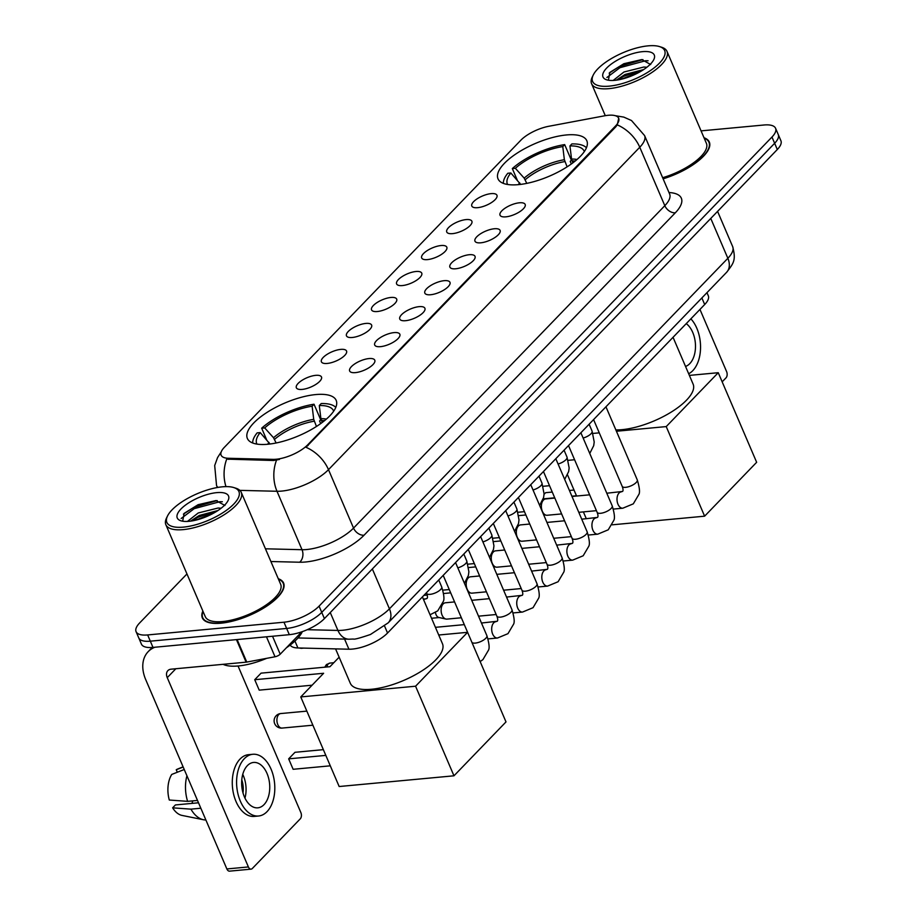 <?xml version="1.0" encoding="UTF-8"?>
<svg xmlns="http://www.w3.org/2000/svg" width="917" height="917" viewBox="0 0 917 917"><rect width="100%" height="100%" fill="white"/><g stroke="black" fill="none" stroke-linecap="round" stroke-linejoin="round"><path stroke-width="1.38" d="M315.746 394.574A48.314 17.79 -23.2 0 0 267.042 412.386A48.314 17.79 -23.2 0 0 247.361 438.452A48.314 17.79 -23.2 0 0 267.798 444.252A48.314 17.79 -23.2 0 0 316.503 426.439A48.314 17.79 -23.2 0 0 336.184 400.385A48.314 17.79 -23.2 0 0 315.746 394.574M566.397 134.959A48.314 17.79 -23.2 0 0 517.692 152.772A48.314 17.79 -23.2 0 0 498.011 178.826A48.314 17.79 -23.2 0 0 518.437 184.638A48.314 17.79 -23.2 0 0 567.142 166.825A48.314 17.79 -23.2 0 0 586.834 140.76A48.314 17.79 -23.2 0 0 566.397 134.959M477.585 207.678A13.675 5.032 156.8 0 1 472.633 206.978A13.675 5.032 156.8 0 1 476.152 199.493A13.675 5.032 156.8 0 1 491.157 193.625A13.675 5.032 156.8 0 1 497.06 196.513A13.675 5.032 156.8 0 1 477.585 207.678M452.528 233.64A13.675 5.032 156.8 0 1 447.576 232.941A13.675 5.032 156.8 0 1 451.095 225.456A13.675 5.032 156.8 0 1 466.1 219.587A13.675 5.032 156.8 0 1 471.991 222.476A13.675 5.032 156.8 0 1 452.528 233.64M427.46 259.603A13.675 5.032 156.8 0 1 422.508 258.903A13.675 5.032 156.8 0 1 426.027 251.418A13.675 5.032 156.8 0 1 441.031 245.538A13.675 5.032 156.8 0 1 446.923 248.438A13.675 5.032 156.8 0 1 427.46 259.603M402.391 285.565A13.675 5.032 156.8 0 1 397.439 284.866A13.675 5.032 156.8 0 1 400.958 277.381A13.675 5.032 156.8 0 1 415.963 271.501A13.675 5.032 156.8 0 1 421.854 274.401A13.675 5.032 156.8 0 1 402.391 285.565M377.334 311.528A13.675 5.032 156.8 0 1 372.382 310.829A13.675 5.032 156.8 0 1 375.901 303.344A13.675 5.032 156.8 0 1 390.906 297.463A13.675 5.032 156.8 0 1 396.797 300.363A13.675 5.032 156.8 0 1 377.334 311.528M352.266 337.49A13.675 5.032 156.8 0 1 347.314 336.791A13.675 5.032 156.8 0 1 350.833 329.295A13.675 5.032 156.8 0 1 365.837 323.426A13.675 5.032 156.8 0 1 371.729 326.326A13.675 5.032 156.8 0 1 352.266 337.49M327.197 363.453A13.675 5.032 156.8 0 1 322.245 362.754A13.675 5.032 156.8 0 1 325.764 355.257A13.675 5.032 156.8 0 1 340.769 349.388A13.675 5.032 156.8 0 1 346.66 352.288A13.675 5.032 156.8 0 1 327.197 363.453M302.129 389.416A13.675 5.032 156.8 0 1 297.188 388.716A13.675 5.032 156.8 0 1 300.707 381.22A13.675 5.032 156.8 0 1 315.712 375.351A13.675 5.032 156.8 0 1 321.603 378.251A13.675 5.032 156.8 0 1 302.129 389.416M505.806 216.848A13.675 5.032 156.8 0 1 500.854 216.148A13.675 5.032 156.8 0 1 504.373 208.663A13.675 5.032 156.8 0 1 519.389 202.795A13.675 5.032 156.8 0 1 525.281 205.695A13.675 5.032 156.8 0 1 505.806 216.848M480.749 242.81A13.675 5.032 156.8 0 1 475.797 242.111A13.675 5.032 156.8 0 1 479.316 234.626A13.675 5.032 156.8 0 1 494.32 228.757A13.675 5.032 156.8 0 1 500.212 231.646A13.675 5.032 156.8 0 1 480.749 242.81M455.68 268.773A13.675 5.032 156.8 0 1 450.728 268.073A13.675 5.032 156.8 0 1 454.247 260.588A13.675 5.032 156.8 0 1 469.252 254.72A13.675 5.032 156.8 0 1 475.144 257.608A13.675 5.032 156.8 0 1 455.68 268.773M430.612 294.735A13.675 5.032 156.8 0 1 425.66 294.036A13.675 5.032 156.8 0 1 429.179 286.551A13.675 5.032 156.8 0 1 444.183 280.682A13.675 5.032 156.8 0 1 450.087 283.571A13.675 5.032 156.8 0 1 430.612 294.735M405.555 320.698A13.675 5.032 156.8 0 1 400.603 319.999A13.675 5.032 156.8 0 1 404.122 312.514A13.675 5.032 156.8 0 1 419.126 306.645A13.675 5.032 156.8 0 1 425.018 309.533A13.675 5.032 156.8 0 1 405.555 320.698M380.486 346.66A13.675 5.032 156.8 0 1 375.534 345.961A13.675 5.032 156.8 0 1 379.053 338.476A13.675 5.032 156.8 0 1 394.058 332.607A13.675 5.032 156.8 0 1 399.95 335.496A13.675 5.032 156.8 0 1 380.486 346.66M355.418 372.623A13.675 5.032 156.8 0 1 350.466 371.924A13.675 5.032 156.8 0 1 353.985 364.439A13.675 5.032 156.8 0 1 368.989 358.558A13.675 5.032 156.8 0 1 374.893 361.458A13.675 5.032 156.8 0 1 355.418 372.623M604.704 115.783A24.61 9.055 156.8 0 1 608.258 115.278A24.61 9.055 156.8 0 1 618.666 118.236A24.61 9.055 156.8 0 1 615.41 126.122L307.757 444.779A24.61 9.055 156.8 0 1 272.991 459.371L228.344 458.271A24.61 9.055 156.8 0 1 221.123 455.199A24.61 9.055 156.8 0 1 224.367 447.313L520.856 140.209A24.61 9.055 156.8 0 1 548.893 126.259L604.704 115.783M706.973 292.661L708.302 295.755A27.35 10.064 156.8 0 1 704.692 304.524L387.547 633.017A27.35 10.064 156.8 0 1 348.918 649.213L297.899 647.964A27.35 10.064 156.8 0 1 290.15 645.075M202.863 611.043A44.211 16.277 -23.2 0 0 202.325 617.875A44.211 16.277 -23.2 0 0 221.02 623.193A44.211 16.277 -23.2 0 0 265.586 606.894A44.211 16.277 -23.2 0 0 283.594 583.04A44.211 16.277 -23.2 0 0 278.275 578.719M618.688 118.316L617.279 124.895L615.743 126.878L306.003 447.301A31.912 22.317 44 0 1 328.492 469.664A36.462 13.423 156.8 0 1 281.691 491.088A36.462 13.423 156.8 0 1 276.991 491.271L239.83 490.366M186.965 573.939L139.693 622.895A27.35 10.064 -23.2 0 0 136.083 631.664L141.424 644.124A27.35 10.064 -23.2 0 0 152.99 647.413L289.313 634.679L286.643 628.443A27.35 10.064 -23.2 0 0 321.741 612.373L774.636 143.281A27.35 10.064 -23.2 0 0 778.246 134.512A27.35 10.064 -23.2 0 1 774.636 143.281L321.741 612.373A27.35 10.064 -23.2 0 1 286.643 628.443L150.319 641.178L286.643 628.443L283.972 622.207A27.35 10.064 -23.2 0 0 319.07 606.137L771.965 137.046A27.35 10.064 -23.2 0 0 775.576 128.288A27.35 10.064 -23.2 0 0 764.01 124.999L701.069 130.879M138.754 637.9A27.35 10.064 -23.2 0 0 150.319 641.178A27.35 10.064 -23.2 0 1 138.754 637.9M279.444 459.463L273.472 460.494L226.717 459.13A31.912 23.12 91.4 0 0 225.972 486.629M663.129 178.826A44.211 16.277 -23.2 0 0 709.334 142.066A44.211 16.277 -23.2 0 0 704.015 137.745M136.083 631.664A27.35 10.064 -23.2 0 0 147.648 634.942L283.972 622.207M289.313 634.679A27.35 10.064 -23.2 0 0 324.412 618.608L777.307 149.517A27.35 10.064 -23.2 0 0 780.917 140.748L775.576 128.288M722.16 381.839L726.023 377.85A4.562 2.797 84.7 0 0 726.608 371.603L699.958 309.419M685.538 366.433A22.787 13.961 84.7 0 0 689.779 363.636A22.787 13.961 84.7 0 0 695.35 343.05A22.787 13.961 84.7 0 0 686.248 323.632M688.667 373.746A30.995 18.982 84.7 0 0 692.793 370.651A30.995 18.982 84.7 0 0 690.868 318.841M609.175 86.152A39.202 14.431 -23.2 0 0 654.44 67.629A39.202 14.431 -23.2 0 0 659.461 46.572A39.202 14.431 -23.2 0 0 648.09 45.85A39.202 14.431 -23.2 0 0 593.299 74.93A39.202 14.431 -23.2 0 0 609.175 86.152M593.299 74.93L592.325 76.902A41.024 15.096 -23.2 0 0 591.591 83.722A41.024 15.096 -23.2 0 0 608.945 88.651A41.024 15.096 -23.2 0 0 650.291 73.52A41.024 15.096 -23.2 0 0 667.003 51.398A41.024 15.096 -23.2 0 0 661.57 47.226L659.461 46.572M662.636 177.703A41.024 15.096 -23.2 0 0 706.399 143.327L667.003 51.398M663.06 178.666A43.752 16.105 -23.2 0 0 708.921 142.25A43.752 16.105 -23.2 0 0 704.199 138.169M613.186 80.455L623.973 71.996L643.837 67.033L646.898 67.239M616.235 80.18L625.039 74.472L643.7 69.543M642.473 51.661A27.9 10.27 -23.2 0 0 610.298 64.82A27.9 10.27 -23.2 0 0 606.653 79.813A27.9 10.27 -23.2 0 0 614.791 80.341A27.9 10.27 -23.2 0 0 653.798 59.616A27.9 10.27 -23.2 0 0 642.473 51.661M650.692 64.511L641.74 59.582L623.847 63.72L609.885 72.386L608.407 80.203M606.905 77.498L619.938 67.698L645.625 60.728L648.09 60.763M620.981 79.309L639.665 72.007M609.163 73.154L619.411 66.46L642.909 59.605M617.324 80.02L623.652 76.352L642.989 70.001M517.303 180.202L512.328 168.579A45.575 16.781 -23.2 0 1 564.677 144.611L562.774 146.582A41.746 15.371 -23.2 0 0 515.354 168.292L524.18 178.127L526.782 183.366M567.107 166.848L564.368 159.718L562.774 146.582M615.846 429.901A50.137 18.455 -23.2 0 0 622.15 429.649A50.137 18.455 -23.2 0 0 672.688 411.16A50.137 18.455 -23.2 0 0 693.114 384.12L673.044 337.296M564.677 144.611L571.36 160.188L570.225 161.369L571.337 163.971M520.696 184.42L510.838 172.981L507.8 173.267A45.575 16.781 -23.2 0 0 503.364 183.377M510.838 172.981A41.746 15.371 -23.2 0 0 507.594 184.477M515.354 168.292L512.328 168.579M586.433 147.775A45.575 16.781 -23.2 0 0 571.853 143.935L569.95 145.918L571.543 159.054L572.861 162.859M584.312 151.592A41.746 15.371 -23.2 0 0 569.95 145.918M704.623 516.179L666.223 426.588L718.252 372.703L756.651 462.294L704.623 516.179L612.189 524.822M576.472 495.765L571.876 496.2M554.716 497.805L543.242 498.871M586.318 518.747L583.372 511.881M576.587 496.04L567.543 474.949M666.223 426.588L616.43 431.242M599.259 432.847L592.955 433.432M689.378 375.397L718.252 372.703M544.056 494.32L545.638 492.681L552.252 492.062M569.423 490.457L574.008 490.033M266.652 439.816L261.677 428.193A45.575 16.781 -23.2 0 1 314.027 404.225L312.124 406.208A41.746 15.371 -23.2 0 0 264.704 427.918L273.53 437.741L276.132 442.991M316.457 426.462L313.717 419.344L312.124 406.208M335.576 648.892L350.294 683.234A50.137 18.455 -23.2 0 0 371.5 689.263A50.137 18.455 -23.2 0 0 422.038 670.774A50.137 18.455 -23.2 0 0 442.464 643.734L422.405 596.921M314.027 404.225L320.709 419.803L319.575 420.983L320.686 423.597M270.045 444.046L260.187 432.595L257.15 432.881A45.575 16.781 -23.2 0 0 252.714 443.003M260.187 432.595A41.746 15.371 -23.2 0 0 256.943 444.092M264.704 427.918L261.677 428.193M335.782 407.389A45.575 16.781 -23.2 0 0 321.202 403.56L319.299 405.532L320.893 418.668L322.211 422.473M333.662 411.217A41.746 15.371 -23.2 0 0 319.299 405.532M330.292 765.821L293.131 769.294L288.66 758.852L293.131 769.294M453.972 775.805L415.573 686.214L467.601 632.317L506.001 721.908L453.972 775.805L339.164 786.522L300.765 696.931L323.621 673.273L254.731 679.703L259.213 690.146L312.101 685.205M325.822 755.39L288.66 758.852L294.999 752.295L323.357 749.648M259.213 690.146L254.731 679.703L261.07 673.147L329.948 666.705L339.141 657.191M415.573 686.214L300.765 696.931M438.727 635.011L467.601 632.317L443.198 575.372M561.617 513.921L547.197 515.262A8.207 5.021 -95.3 0 1 546.211 515.205A8.207 5.021 -95.3 0 1 542.36 511.319A8.207 5.021 -95.3 0 1 543.426 500.086A8.207 5.021 -95.3 0 1 544.709 499.169A8.207 5.021 -95.3 0 1 545.672 498.928L554.831 498.069M536.56 539.884L522.128 541.225A8.207 5.021 -95.3 0 1 521.143 541.168A8.207 5.021 -95.3 0 1 517.291 537.282A8.207 5.021 -95.3 0 1 518.357 526.049A8.207 5.021 -95.3 0 1 519.652 525.132A8.207 5.021 -95.3 0 1 520.604 524.891L529.762 524.031M511.491 565.846L497.06 567.187A8.207 5.021 -95.3 0 1 496.086 567.13A8.207 5.021 -95.3 0 1 492.234 563.244A8.207 5.021 -95.3 0 1 493.3 552.011A8.207 5.021 -95.3 0 1 494.584 551.094A8.207 5.021 -95.3 0 1 495.535 550.853L504.705 549.994M486.423 591.809L472.003 593.15A8.207 5.021 -95.3 0 1 471.017 593.093A8.207 5.021 -95.3 0 1 467.166 589.195A8.207 5.021 -95.3 0 1 468.232 577.974A8.207 5.021 -95.3 0 1 469.515 577.057A8.207 5.021 -95.3 0 1 470.467 576.816L479.637 575.956M461.366 617.76L446.934 619.113A8.207 5.021 -95.3 0 1 445.949 619.044A8.207 5.021 -95.3 0 1 442.097 615.158A8.207 5.021 -95.3 0 1 443.163 603.936A8.207 5.021 -95.3 0 1 444.458 603.019A8.207 5.021 -95.3 0 1 445.41 602.778L454.568 601.919M445.949 619.044L438.842 617.473A5.926 3.634 -95.3 0 1 436.056 614.665A5.926 3.634 -95.3 0 1 435.46 612.545M272.532 636.249L280.212 654.188L301.808 631.813M154.881 647.23A36.462 25.504 -136 0 0 148.199 651.643A36.462 25.504 -136 0 0 145.723 679.646L226.866 868.949L248.392 866.943L167.249 677.64A9.113 6.373 44 0 1 167.868 670.636A9.113 6.373 44 0 1 171.089 669.181L246.111 662.166L236.448 639.619M248.392 866.943A4.562 2.797 84.7 0 0 251.075 869.144L229.548 871.15A4.562 2.797 -95.3 0 1 226.866 868.949M251.075 869.144A4.562 2.797 84.7 0 0 252.324 868.491L300.283 818.824A4.562 2.797 84.7 0 0 300.868 812.588L238.042 665.994M280.212 654.188A4.562 1.674 156.8 0 1 275.02 656.767L246.765 662.074A4.562 1.674 156.8 0 1 246.111 662.166M264.039 804.622A22.787 13.961 84.7 0 0 268.681 778.441A22.787 13.961 84.7 0 0 253.573 762.451A22.787 13.961 84.7 0 0 247.349 765.661A22.787 13.961 84.7 0 0 242.718 791.841A22.787 13.961 84.7 0 0 257.815 807.831A22.787 13.961 84.7 0 0 264.039 804.622M244.965 798.134A22.787 13.961 84.7 0 0 242.741 774.361M191.882 803.407A18.237 11.164 84.7 0 0 192.788 800.873M243.005 792.918A18.237 11.164 84.7 0 0 241.779 779.84M252.817 754.278L248.507 754.68A30.995 18.982 84.7 0 0 240.036 759.058A30.995 18.982 84.7 0 0 233.732 794.661A30.995 18.982 84.7 0 0 254.273 816.405L258.583 816.004A30.995 18.982 84.7 0 0 267.053 811.625A30.995 18.982 84.7 0 0 273.358 776.023A30.995 18.982 84.7 0 0 252.817 754.278A30.995 18.982 84.7 0 0 244.346 758.657A30.995 18.982 84.7 0 0 238.042 794.26A30.995 18.982 84.7 0 0 258.583 816.004M186.93 775.782A30.078 18.42 84.7 0 0 187.607 801.355L169.301 800.037A23.704 14.512 84.7 0 1 171.731 774.441L184.237 769.512M197.499 800.438L187.607 801.355M198.508 802.788L175.422 804.943L172.637 807.831L190.942 809.149L200.834 808.221M190.942 809.149A30.078 18.42 84.7 0 0 203.471 819.741A30.078 18.42 84.7 0 0 205.867 819.97M183.171 767.025L176.247 769.753L177.313 772.24M183.102 766.841L177.726 769.008A23.704 14.512 84.7 0 0 176.247 769.753M172.637 807.831A23.704 14.512 84.7 0 0 182.07 815.431L203.471 819.741M183.434 527.126A39.202 14.431 -23.2 0 0 228.7 508.603A39.202 14.431 -23.2 0 0 233.72 487.546A39.202 14.431 -23.2 0 0 222.35 486.824A39.202 14.431 -23.2 0 0 167.559 515.904A39.202 14.431 -23.2 0 0 183.434 527.126M167.559 515.904L166.585 517.876A41.024 15.096 -23.2 0 0 165.851 524.696A41.024 15.096 -23.2 0 0 183.194 529.625A41.024 15.096 -23.2 0 0 224.55 514.494A41.024 15.096 -23.2 0 0 241.263 492.372A41.024 15.096 -23.2 0 0 235.829 488.199L233.72 487.546M165.851 524.696L205.259 616.625A41.024 15.096 -23.2 0 0 222.602 621.554A41.024 15.096 -23.2 0 0 263.947 606.424A41.024 15.096 -23.2 0 0 280.659 584.301L241.263 492.372M203.047 611.467A43.752 16.105 -23.2 0 0 202.737 617.703A43.752 16.105 -23.2 0 0 221.238 622.952A43.752 16.105 -23.2 0 0 265.357 606.825A43.752 16.105 -23.2 0 0 283.181 583.223A43.752 16.105 -23.2 0 0 278.459 579.154M223.072 664.321A45.575 16.781 -23.2 0 0 238.363 665.96A45.575 16.781 -23.2 0 0 266.709 658.326M286.402 647.78A45.575 16.781 -23.2 0 0 302.312 631.641M187.435 521.429L198.232 512.97L218.097 508.018L221.157 508.213M190.495 521.154L199.298 515.446L217.959 510.517M216.733 492.635A27.9 10.27 -23.2 0 0 184.558 505.794A27.9 10.27 -23.2 0 0 180.913 520.787A27.9 10.27 -23.2 0 0 189.051 521.314A27.9 10.27 -23.2 0 0 228.058 500.59A27.9 10.27 -23.2 0 0 216.733 492.635M224.952 505.485L215.999 500.556L198.106 504.694L184.145 513.36L182.666 521.177M181.165 518.483L194.198 508.671L219.885 501.702L222.35 501.737M195.241 520.283L213.925 512.981M183.423 514.128L193.67 507.433L217.169 500.579M191.584 520.994L197.9 517.326L217.249 510.987M228.344 458.271L228.826 459.406M272.991 459.371L273.472 460.494M307.757 444.779L308.078 445.547M615.41 126.122L615.743 126.878M701.872 297.945L704.692 304.524M294.942 641.063L297.899 647.964M344.586 639.103L348.918 649.213M384.601 626.128L387.547 633.017M668.997 192.536A45.575 16.781 156.8 0 1 675.325 212.801L364.049 535.219A9.113 6.373 44 0 1 353.538 528.089L664.814 205.683A36.462 13.423 -23.2 0 0 669.628 194.003L669.868 194.691M364.049 535.219A45.575 16.781 156.8 0 1 305.556 561.995A45.575 16.781 156.8 0 1 299.664 562.224L270.893 561.525M276.521 460.185A31.912 23.12 91.4 0 0 276.991 491.271L302.025 549.707A36.462 13.423 -23.2 0 0 306.737 549.524A36.462 13.423 -23.2 0 0 353.538 528.089L328.492 469.664L639.768 147.247A31.912 22.317 -136 0 0 617.279 124.895M217.948 487.408A36.462 13.423 156.8 0 1 216.538 485.494L217.398 487.5M615.284 115.691L623.812 117.112L631.504 120.528L644.582 135.567A36.462 13.423 156.8 0 1 639.768 147.247L664.814 205.683A9.113 6.373 44 0 0 675.325 212.801M319.07 606.137L324.412 618.608M771.965 137.046L777.307 149.517M147.648 634.942L152.99 647.413M265.449 548.802L302.025 549.707A9.113 6.602 -88.6 0 1 299.664 562.224M307.275 629.692L337.926 630.438A36.462 13.423 -23.2 0 0 342.637 630.254A36.462 13.423 -23.2 0 0 389.438 608.831L727.857 258.296A36.462 13.423 -23.2 0 0 732.672 246.616C736.213 260.268 733.703 263.133 726.619 272.303L388.2 622.838A18.237 12.758 44 0 0 389.438 608.831L372.348 568.964M710.767 218.429L727.857 258.296A18.237 12.758 44 0 1 726.619 272.303M330.258 612.556L337.926 630.438A18.237 13.216 91.4 0 0 348.884 639.206L298.002 637.957M564.861 161.587A35.74 13.159 -23.2 0 0 525.223 179.743M519.652 182.815A36.164 13.308 -23.2 0 0 518.357 184.638M564.368 159.718A36.164 13.308 -23.2 0 0 524.18 178.127M577.011 159.501A36.164 13.308 -23.2 0 0 571.543 159.054M575.177 161.048A35.74 13.159 -23.2 0 0 572.036 160.922M314.21 421.212A35.74 13.159 -23.2 0 0 274.573 439.358M269.002 442.43A36.164 13.308 -23.2 0 0 267.707 444.264M313.717 419.344A36.164 13.308 -23.2 0 0 273.53 437.741M326.36 419.115A36.164 13.308 -23.2 0 0 320.893 418.668M324.526 420.662A35.74 13.159 -23.2 0 0 321.386 420.536M306.851 711.122L280.728 713.552A7.29 4.47 84.7 0 0 278.734 714.584A7.29 4.47 84.7 0 0 277.782 724.568A7.29 4.47 84.7 0 0 282.081 728.075L312.88 725.198M605.954 406.804L637.269 479.878A8.207 3.015 156.8 0 1 635.917 482.778A8.207 3.015 156.8 0 1 625.658 487.328A8.207 3.015 156.8 0 1 622.184 486.342C623.193 489.048 623.319 490.755 622.54 491.466L606.79 493.22M637.269 479.878C639.527 487.42 640.077 492.257 638.908 494.366L633.303 503.846L622.815 508.201A8.207 5.021 -95.3 0 1 617.382 502.447A8.207 5.021 -95.3 0 1 619.055 493.025A8.207 5.021 -95.3 0 1 619.307 492.773A8.207 5.021 -95.3 0 1 621.29 491.867M580.885 432.767L612.201 505.84A8.207 3.015 156.8 0 1 610.848 508.74A8.207 3.015 156.8 0 1 600.589 513.291A8.207 3.015 156.8 0 1 597.127 512.305C598.136 515.01 598.251 516.718 597.483 517.417L581.733 519.182M612.201 505.84C614.47 513.382 615.009 518.208 613.84 520.317L608.235 529.808L597.758 534.164A8.207 5.021 -95.3 0 1 592.313 528.41A8.207 5.021 -95.3 0 1 593.987 518.988A8.207 5.021 -95.3 0 1 594.25 518.735A8.207 5.021 -95.3 0 1 596.233 517.83M555.817 458.729L587.144 531.803A8.207 3.015 156.8 0 1 585.791 534.691A8.207 3.015 156.8 0 1 575.532 539.253A8.207 3.015 156.8 0 1 572.059 538.268C573.068 540.973 573.182 542.681 572.414 543.38L556.665 545.145M587.144 531.803C589.402 539.345 589.952 544.171 588.783 546.28L583.178 555.771L572.689 560.127A8.207 5.021 -95.3 0 1 567.256 554.372A8.207 5.021 -95.3 0 1 568.918 544.939A8.207 5.021 -95.3 0 1 569.182 544.698A8.207 5.021 -95.3 0 1 571.165 543.792M530.748 484.68L562.075 557.765A8.207 3.015 156.8 0 1 560.723 560.654A8.207 3.015 156.8 0 1 550.464 565.216A8.207 3.015 156.8 0 1 546.99 564.23C547.999 566.935 548.125 568.643 547.346 569.342L531.596 571.108M562.075 557.765C564.333 565.308 564.883 570.133 563.714 572.242L558.109 581.733L547.621 586.089A8.207 5.021 -95.3 0 1 542.188 580.335A8.207 5.021 -95.3 0 1 543.861 570.901A8.207 5.021 -95.3 0 1 544.113 570.661A8.207 5.021 -95.3 0 1 546.096 569.744M505.691 510.643L537.007 583.728A8.207 3.015 156.8 0 1 535.654 586.616A8.207 3.015 156.8 0 1 525.395 591.178A8.207 3.015 156.8 0 1 521.933 590.193C522.931 592.898 523.057 594.606 522.289 595.305L506.539 597.07M537.007 583.728C539.276 591.27 539.815 596.096 538.646 598.205L533.041 607.696L522.564 612.052A8.207 5.021 -95.3 0 1 517.119 606.297A8.207 5.021 -95.3 0 1 518.793 596.864A8.207 5.021 -95.3 0 1 519.056 596.612A8.207 5.021 -95.3 0 1 521.028 595.706M480.623 536.605L511.95 609.69A8.207 3.015 156.8 0 1 510.597 612.579A8.207 3.015 156.8 0 1 500.327 617.141A8.207 3.015 156.8 0 1 496.865 616.155C497.874 618.86 497.988 620.568 497.22 621.268L481.471 623.021M511.95 609.69C514.208 617.233 514.758 622.058 513.589 624.168L507.984 633.658L497.495 638.014A8.207 5.021 -95.3 0 1 492.062 632.249A8.207 5.021 -95.3 0 1 493.724 622.826A8.207 5.021 -95.3 0 1 493.988 622.574A8.207 5.021 -95.3 0 1 495.971 621.669M328.286 663.931A5.926 3.634 -95.3 0 1 329.914 663.094L326.2 664.882A5.926 4.149 44 0 1 328.286 663.931A5.926 3.634 -95.3 0 0 326.922 666.991M455.554 562.568L486.881 635.653A8.207 3.015 156.8 0 1 485.529 638.541A8.207 3.015 156.8 0 1 475.27 643.104A8.207 3.015 156.8 0 1 471.808 642.141M589.127 424.227L592.084 431.128A8.207 3.015 156.8 0 1 590.731 434.028A8.207 3.015 156.8 0 1 583.155 438.051M564.058 450.19L567.015 457.09A8.207 3.015 156.8 0 1 565.663 459.99A8.207 3.015 156.8 0 1 558.086 464.013M539.001 476.152L541.958 483.053A8.207 3.015 156.8 0 1 540.606 485.953A8.207 3.015 156.8 0 1 533.018 489.976M513.933 502.115L516.89 509.015A8.207 3.015 156.8 0 1 515.537 511.915A8.207 3.015 156.8 0 1 507.961 515.939M488.864 528.077L491.821 534.978A8.207 3.015 156.8 0 1 490.469 537.866A8.207 3.015 156.8 0 1 482.892 541.901M463.796 554.028L466.764 560.94A8.207 3.015 156.8 0 1 465.412 563.829A8.207 3.015 156.8 0 1 457.824 567.864M438.739 579.991L441.696 586.903A8.207 3.015 156.8 0 1 440.343 589.791A8.207 3.015 156.8 0 1 430.084 594.354A8.207 3.015 156.8 0 1 426.611 593.368L426.371 592.806M423.665 599.867A8.207 5.021 -95.3 0 1 423.734 599.787A8.207 5.021 -95.3 0 1 425.717 598.881L423.333 599.11M303.573 648.113L301.521 648.296A5.926 3.634 -95.3 0 1 300.18 648.021M167.249 677.64L175.846 668.734M237.113 639.55L246.765 662.074M275.02 656.767L266.469 636.811M221.192 451.955L217.547 457.617L214.693 465.527L216.538 485.494M644.582 135.567L669.628 194.003M388.2 622.838L370.468 634.484C359.923 638.072 354.226 639.596 353.377 639.034L348.884 639.206M732.672 246.616L717.575 211.38M709.838 144.393L708.921 142.25M605.289 115.68L591.591 83.722M280.728 713.552A7.29 7.29 0 0 0 274.836 723.983A7.29 7.29 0 0 0 282.081 728.075M622.815 508.201L613.37 509.084M596.417 510.666L578.787 512.316M542.864 499.96L544.709 499.169M518.781 515.629L525.877 514.964M593.586 419.608L622.184 486.342M589.631 494.825L571.99 496.464M543.586 514.62L546.211 515.205M597.758 534.164L588.301 535.047M571.36 536.628L553.719 538.279M517.807 525.922L519.652 525.132M493.724 541.592L500.82 540.927M568.517 445.57L597.127 512.305M564.563 520.787L546.933 522.426M518.518 540.583L521.143 541.168M572.689 560.127L563.233 561.009M546.291 562.591L528.662 564.242M492.738 551.885L494.584 551.094M468.656 567.554L475.751 566.889M543.46 471.533L572.059 538.268M539.494 546.75L521.865 548.389M493.449 566.546L496.086 567.13M547.621 586.089L538.176 586.972M521.223 588.554L503.593 590.204M467.67 577.848L469.515 577.057M423.906 595.351L427.184 595.053M443.587 593.517L450.683 592.852M518.392 497.495L546.99 564.23M514.437 572.712L496.796 574.351M468.392 592.508L471.017 593.093M522.564 612.052L513.107 612.934M496.166 614.516L478.525 616.167M442.613 603.81L444.458 603.019M431.552 618.264L439.197 617.542M493.323 523.458L521.933 590.193M489.369 598.663L471.739 600.314M497.495 638.014L488.039 638.897M468.255 549.421L496.865 616.155M464.3 624.626L435.437 627.331M486.881 635.653C489.139 643.195 489.689 648.021 488.52 650.13L482.915 659.621L480.141 661.581M329.914 663.094L333.788 662.727M324.813 667.186L326.2 664.882M589.757 453.468L593.723 445.616L594.205 441.971L592.084 431.128M574.592 459.738L568.185 460.334M564.689 479.431L568.655 471.579L569.148 467.934L567.015 457.09M549.524 485.701L543.116 486.297M539.632 505.393L543.598 497.541L544.079 493.885L541.958 483.053M524.467 511.663L518.048 512.259M514.563 531.356L518.529 523.492L519.011 519.847L516.89 509.015M499.398 537.626L492.991 538.222M489.495 557.318L493.461 549.455L493.942 545.81L491.821 534.978M474.33 563.588L467.922 564.184M464.438 583.281L468.404 575.418L468.885 571.772L466.764 560.94M449.273 589.551L442.854 590.147M426.611 593.368C427.62 596.073 427.746 597.781 426.967 598.48L425.717 598.881M430.05 614.768L437.73 610.871L443.335 601.38C444.504 599.271 443.954 594.445 441.696 586.903M301.521 648.296L299.022 647.998M148.199 651.643L152.211 647.471M284.098 585.367L283.181 583.223M203.654 619.846L202.737 617.703"/></g></svg>
